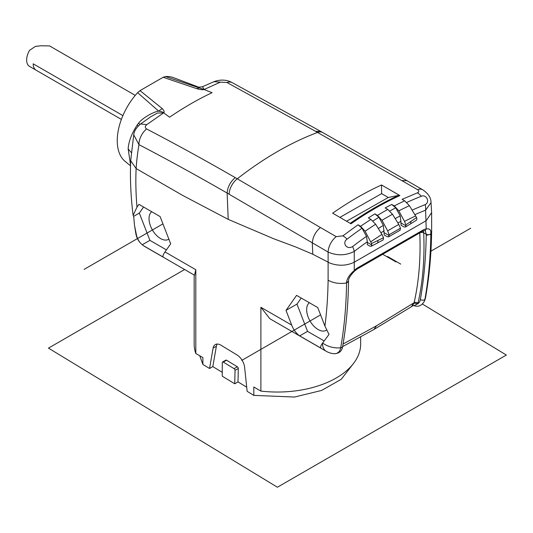 <?xml version="1.0" encoding="UTF-8"?>
<svg xmlns="http://www.w3.org/2000/svg" width="533" height="533" viewBox="0 0 533 533"><rect width="100%" height="100%" fill="white"/><g stroke="black" fill="none" stroke-linecap="round" stroke-linejoin="round"><path stroke-width="0.8" d="M137.621 92.669L140.026 90.623L162.205 108.565C164.137 110.611 164.624 112.037 163.658 112.849C163.558 112.223 161.905 111.657 158.701 111.157L137.621 92.669A48.563 28.042 120 0 0 117.247 140.659A48.563 28.042 120 0 0 125.122 161.386L130.525 165.81M130.552 164.837L128.153 148.894L131.365 152.685M134.503 225.312L135.862 233.687A18.502 8.108 -9.8 0 0 136.468 235.173A16.43 12.959 84.9 0 0 141.392 243.981A16.43 12.959 84.9 0 0 142.271 244.747A14.098 8.142 0 0 0 142.831 245.207A14.098 8.142 0 0 0 144.117 246.066A18.502 10.68 120 0 0 144.836 246.552A18.502 18.502 0 0 1 142.851 245.22M166.436 249.89L149.9 240.343L139.32 213.073L133.69 216.325L134.496 225.312L136.468 235.173M133.69 216.325L133.123 215.372L136.988 207.137A305.269 176.25 60 0 1 136.122 168.555L130.685 160.719L133.73 134.829L138.946 144.65A13.878 8.361 -62.4 0 1 146.615 128.959C144.796 127.74 144.849 126.294 146.782 124.629L163.658 112.849L157.382 113.063L150.626 116.847L140.599 123.976C136.428 127.454 134.143 131.071 133.73 134.829M138.194 126.081L137.214 124.969C131.658 133.596 128.64 141.571 128.147 148.894M137.214 124.969L138.76 122.923L139.806 124.589M162.205 108.565L158.701 111.157C153.81 111.637 142.677 117.846 138.76 122.923M163.151 77.272L196.704 88.645L199.129 87.805L197.743 86.812L173.472 77.638A48.563 28.042 120 0 0 165.556 76.545L163.151 77.272L140.026 90.623M135.255 95.38L49.942 46.124A13.878 8.008 120 0 0 49.536 45.918L40.974 45.771L35.425 46.378L29.548 50.322A13.878 8.008 -60 0 0 29.522 66.385L121.377 119.412M146.615 128.959A2756.556 1646.084 61.8 0 1 235.246 177.616L237.265 178.795A328.921 189.901 -60 0 1 317.548 132.451L315.503 131.278L320.733 131.391L232.221 82.635C226.632 79.624 220.542 79.297 213.953 81.669L220.356 82.149L204.079 89.511L165.556 76.545M197.743 86.806C197.85 87.285 199.455 87.245 202.56 86.699L204.079 89.511C202.846 89.964 200.388 89.677 196.704 88.645M220.356 82.149L227.018 82.535L315.503 131.278M144.117 246.066L163.218 257.093C162.572 256.233 163.165 254.514 164.997 251.929L195.804 269.718L194.492 275.221L144.836 246.552M149.9 240.343L142.271 244.747M139.32 213.073L143.577 207.024M164.997 251.929L170.687 243.834L160.107 216.565L138.946 204.346L136.988 207.137M151.712 211.721A16.203 9.354 -120 0 0 150.099 224.886A16.203 9.354 -120 0 0 160.486 238.524A16.203 9.354 -120 0 0 168.688 239.27A16.203 9.354 -120 0 0 168.868 239.15M353.419 363.579L341.26 379.269L321.652 390.436L294.536 397.045L253.808 395.379L253.808 386.998L260.89 391.082L260.89 307.294L291.698 325.083L286.008 310.413L296.968 304.09L301.218 298.04M360.661 336.736L360.661 343.972A83.255 48.07 180 0 1 260.89 391.082M342.646 346.39C341.913 351.274 338.968 353.705 333.825 353.685A16.323 9.427 60 0 0 340.694 347.783A506.61 292.49 -120 0 0 346.57 283.01L348.535 281.497C348.209 304.243 346.25 325.876 342.646 346.39A2.778 1.865 -170 0 1 340.694 347.783A18.502 12.439 10 0 1 322.618 342.972L329.021 334.451L324.937 326.109L317.748 307.581L296.588 295.362L286.008 310.413M136.122 168.555L182.566 195.364L228.217 219.376L273.436 238.651L295.835 247.019L312.791 254.248L330.04 263.149C338.522 266.18 346.597 265.867 354.258 262.209L354.265 270.517A2.778 0.859 43.4 0 1 354.318 271.29L356.963 269.145A2.778 1.599 -120 0 0 357.536 267.872L422.949 230.109A2.778 1.599 60 0 1 422.376 231.375L356.963 269.145M195.804 269.718L195.804 353.506L202.886 357.596L202.886 364.439L199.762 355.791M253.808 395.379L247.145 391.335L244.607 367.237A11.1 6.409 -120 0 0 237.032 354.965L221.035 345.244A11.1 6.409 -120 0 0 215.279 344.571A11.1 6.409 -120 0 0 213.107 348.096L209.549 368.49L202.886 364.439M322.618 342.972A18.502 3.911 141.2 0 0 322.418 343.265A18.502 10.68 -60 0 0 326.249 351.287L269.865 318.734L260.89 307.294M195.804 353.506A83.255 48.07 180 0 1 194.152 343.972L194.152 275.021M322.418 343.265C320.759 345.677 320.24 347.289 320.859 348.102L299.699 335.89C296.141 333.352 293.476 329.754 291.698 325.083M324.097 340.913L307.548 331.359L299.699 335.89M307.548 331.359L296.968 304.09M309.353 302.731A16.203 9.354 -120 0 0 307.741 315.902A16.203 9.354 -120 0 0 318.128 329.541A16.203 9.354 -120 0 0 326.329 330.28A16.203 9.354 -120 0 0 326.649 330.067M357.536 267.872A12.026 6.942 120 0 0 354.265 270.517C349.681 274.475 347.116 278.386 346.57 282.243L346.57 283.01C339.568 284.062 333.411 283.13 328.101 280.211A490.287 283.07 60 0 1 324.937 326.109M370.775 241.849A317.755 183.459 -60 0 1 381.961 234.42L383.533 237.758L371.548 243.528L365.112 231.235L360.588 226.272L358.016 224.786L342.879 235.859L336.203 236.639A13.878 8.008 120 0 0 328.108 252.069C337.043 255.913 345.764 255.693 354.258 251.403A314.856 188.016 -61.8 0 1 367.324 241.789L367.384 244.707L369.842 246.126L371.195 246.286L371.814 244.993L367.317 242.402M312.791 254.248L312.298 242.941C312.818 236.865 315.523 231.728 320.42 227.524L237.265 178.795A13.878 8.055 120.3 0 0 229.097 194.219L328.108 252.069L328.101 280.211M414.907 214.639A314.856 188.016 -61.8 0 1 425.594 210.215L431.024 202.6C431.09 197.87 428.339 193.606 422.769 189.801L406.972 180.68L401.762 180.56L317.548 132.451A13.878 7.955 119.7 0 1 322.738 132.537L406.945 180.667M422.769 189.801A13.878 8.008 120 0 0 417.546 189.675C419.324 190.894 419.264 191.953 417.359 192.859L402.095 199.342L404.667 200.828L409.397 205.671L416.573 217.537L405.853 224.873L404.507 221.402L398.844 210.868L394.313 205.931L391.722 204.432L395.752 207.837L400.21 215.918L401.003 222.954L405.953 225.805L405.853 224.873M374.879 213.873L378.91 217.277L383.374 225.379L384.233 234.98L387.218 236.705L388.604 236.845L389.11 234.767L387.678 230.869L382.008 220.322L377.484 215.379L374.879 213.873L368.343 217.93L370.941 219.429L375.665 224.246L381.961 234.42M391.722 204.432L385.166 207.93L387.771 209.436L392.495 214.266L398.791 224.453L400.49 228.197L389.11 234.767M399.87 195.564A328.914 189.901 120 0 0 397.471 196.67A328.914 189.901 120 0 0 387.125 201.78A328.914 189.901 120 0 0 380.575 205.285A328.914 189.901 120 0 0 370.288 211.221A328.914 189.901 120 0 0 363.746 215.272A328.914 189.901 120 0 0 353.392 222.121A328.914 189.901 120 0 0 350.994 223.787L332.639 213.187C348.948 201.807 365.238 192.4 381.515 184.964L399.87 195.564L398.731 195.358A328.441 189.628 120 0 0 396.452 196.411A328.441 189.628 120 0 0 386.065 201.534A328.441 189.628 120 0 0 379.556 205.018A328.495 189.661 -60 0 0 369.236 210.975A328.441 189.628 120 0 0 362.72 215.012A328.495 189.661 -60 0 0 352.34 221.875A328.441 189.628 120 0 0 350.228 223.34M398.731 195.358L388.284 197.49L381.601 193.632L339.901 217.377M381.601 193.632L381.515 184.964M346.57 221.228L388.284 197.49M400.21 215.918A320.619 191.46 118.2 0 0 395.173 218.597M431.63 212.627L426.227 220.662L354.258 262.209L354.258 251.403A13.878 6.669 52.3 0 0 352.58 246.572A320.619 191.46 118.2 0 1 366.511 236.352L367.324 241.789M405.953 225.805L405.44 227.038L403.987 226.938L401.076 225.259L401.003 222.954M371.548 243.528L371.814 244.993M358.016 224.786L362.047 228.204L366.511 236.352M342.879 235.859A13.878 6.669 52.3 0 1 347.123 239.124C341.92 242.322 346.27 250.277 352.58 246.572M347.123 239.13A327.269 195.431 -61.8 0 1 362.047 228.204M383.533 237.758L383.174 239.89M383.374 225.379A320.619 191.46 118.2 0 0 378.303 228.517M389.183 235.573L384.16 232.674M372.98 220.955A327.269 195.424 -61.8 0 1 378.91 217.277M400.49 228.197L400.063 230.229L388.597 236.852M389.836 210.988A327.269 195.424 -61.8 0 1 395.752 207.837M416.573 217.537L416.946 218.936L416.42 220.176L405.4 227.065M422.376 231.375L424.521 230.602A2.778 2.092 -95.5 0 0 426.22 228.977L425.594 210.215A13.878 9.148 -111 0 0 425.221 204.632A320.619 191.46 118.2 0 0 412.136 210.129M406.792 202.44A327.269 195.431 -61.8 0 1 421.277 196.317A13.878 9.148 -111 0 0 417.359 192.859M425.221 204.632C430.637 201.621 425.794 193.852 421.277 196.317M431.637 213.093L431.637 231.269L430.837 234.313L426.793 235.226L426.22 234.96L426.22 234.26L423.702 232.808L423.395 230.882M422.949 230.109A12.026 6.942 120 0 1 426.22 228.977C429.605 228.297 431.144 229.836 430.837 233.594L430.837 234.313A506.61 292.49 -120 0 1 424.961 299.133A18.502 12.439 10 0 0 425.674 296.921C429.325 276.087 431.317 254.208 431.637 231.282M343.052 344.032L376.458 325.823L414.108 302.724L412.549 305.875L414.061 305.662C418.145 307.181 421.536 305.789 424.248 301.485A16.323 9.427 -120 0 0 424.961 299.133A2.778 1.865 -170 0 1 420.37 299.453A13.878 8.008 60 0 1 417.852 303.73L414.068 305.662M419.777 232.874L419.777 232.921A323.771 186.93 -120 0 1 414.108 302.724A2.778 1.925 -167.2 0 1 417.985 303.204L417.852 303.73L413.974 303.184M425.307 230.609L426.22 234.26A2.778 1.599 180 0 0 430.837 233.594M376.458 325.823L373.939 329.487M222.194 372.294L212.82 366.597L209.549 368.49M234.727 383.787L222.254 376.211L222.281 362.627A1.386 0.799 60 0 1 222.567 362.02A1.386 0.799 60 0 1 223.287 362.1L234.074 368.656A1.386 0.799 60 0 1 235.033 370.375L234.727 383.787L237.991 381.895L238.304 368.483A1.386 0.799 -120 0 0 237.345 366.771L226.558 360.215A1.386 0.799 -120 0 0 225.839 360.128L222.567 362.02M246.712 387.191L237.991 381.895M212.82 366.597L216.378 346.21A11.1 6.409 60 0 1 217.164 344.058M184.618 269.518L48.463 348.129L277.407 487.229L506.35 355.051L422.429 304.057M470.699 228.217L430.924 251.183M320.586 314.89L241.755 360.401M162.945 223.873L84.114 269.385M387.624 256.54L400.709 264.095M382.714 254.274L395.966 261.923M136.102 168.541A305.636 182.513 61.8 0 1 138.946 144.65A2742.978 1637.976 61.8 0 1 227.118 193.053L229.097 194.219M122.896 115.601L33.193 63.807A13.878 8.008 120 0 0 36.064 70.156M232.221 82.635A13.878 8.388 117.7 0 0 227.018 82.535M346.57 282.243A2.778 1.599 0 0 0 348.535 280.744M228.217 219.376L227.118 193.053C227.631 186.963 230.336 181.82 235.246 177.616M204.079 89.511L212.081 92.675C197.916 99.351 183.752 107.533 169.587 117.207L163.658 112.849M140.619 123.962L146.782 124.629M404.667 200.828A328.921 189.901 120 0 0 394.313 205.931M417.546 189.675L401.762 180.56M320.42 227.524L336.203 236.639M360.588 226.272A328.921 189.901 -60 0 1 370.941 219.429M377.484 215.379A328.921 189.901 -60 0 1 387.771 209.436M397.871 222.961A314.856 188.016 -61.8 0 1 401.029 221.302M380.942 232.774A314.856 188.016 -61.8 0 1 384.186 230.769M365.112 231.235A326.209 188.336 -60 0 1 375.665 224.246M378.037 240.536L377.65 242.915L371.195 246.286M382.008 220.322A326.209 188.336 -60 0 1 387.251 217.224A326.209 188.336 -60 0 1 392.495 214.266M387.678 230.869A317.755 183.459 -60 0 1 393.234 227.584A317.755 183.459 -60 0 1 398.791 224.453M410.943 221.535L410.61 223.88M415.693 215.912A317.755 183.459 120 0 0 404.507 221.402M409.397 205.671A326.209 188.336 120 0 0 398.844 210.868M426.22 234.96A504.165 291.078 60 0 1 420.37 299.453M412.882 303.637A12.952 7.149 58.7 0 1 410.696 307.148L412.549 305.875M419.777 232.921A2.778 1.519 177.6 0 1 423.702 232.808A326.549 188.535 -120 0 1 417.985 303.204M234.074 368.656L237.345 366.771M226.558 360.215L223.287 362.1M235.033 370.375L238.304 368.483M213.107 348.096L216.378 346.21M133.123 215.372C130.765 196.444 129.959 178.215 130.698 160.68M135.862 233.687A18.502 18.502 0 0 0 141.392 243.981M326.249 351.287A18.502 18.502 0 0 0 333.825 353.685M354.318 271.29L351.747 274.175C349.415 277.18 348.349 279.359 348.535 280.711L348.535 281.471M213.953 81.669L202.56 86.699M377.65 242.915L383.114 239.93M431.623 212.54L431.024 202.6M424.521 230.602L425.267 230.582M424.248 301.485A18.502 18.502 0 0 0 425.674 296.921M373.9 329.507L342.606 346.603M410.696 307.148L374.153 329.361M320.713 131.378L322.738 132.537"/></g></svg>
